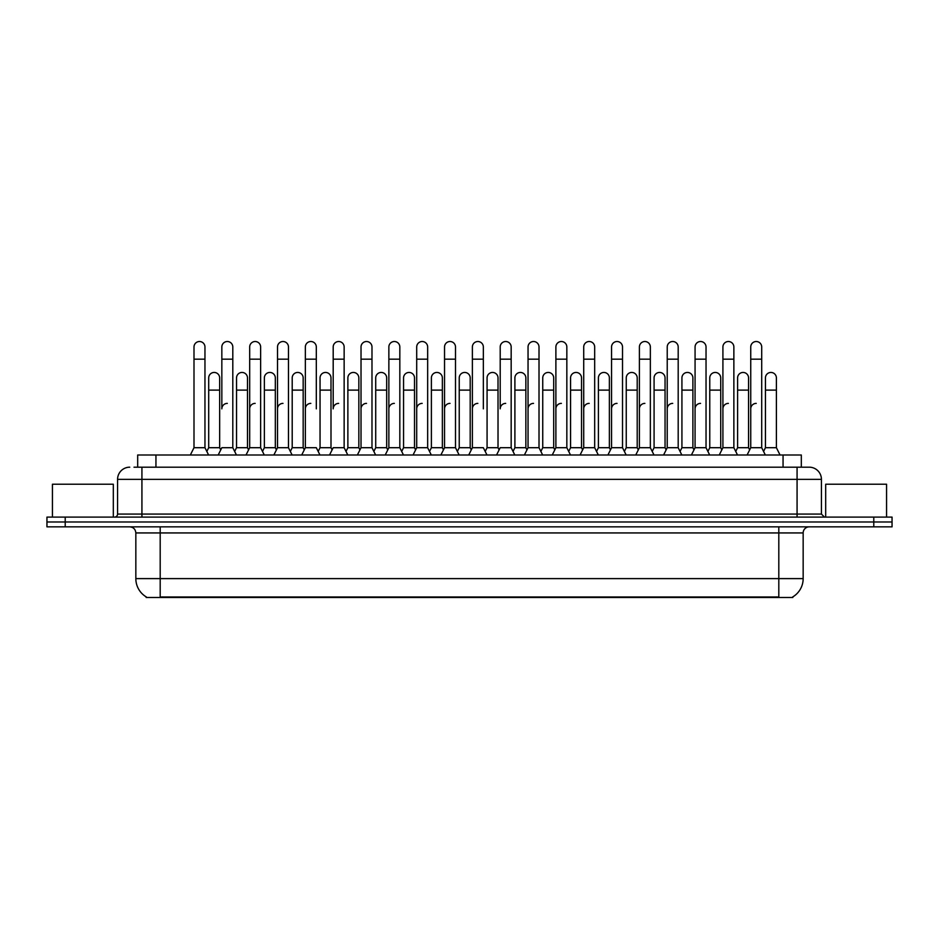 <?xml version="1.0" encoding="UTF-8"?>
<svg xmlns="http://www.w3.org/2000/svg" width="939" height="939" viewBox="0 0 939 939"><rect width="100%" height="100%" fill="white"/><g stroke="black" fill="none" stroke-linecap="round" stroke-linejoin="round"><path stroke-width="1.41" d="M137.681 467.188L137.681 455.004L801.319 455.004L801.319 467.188M792.809 596.887L792.809 597.486L146.191 597.486L146.191 596.887M146.378 596.993A21.315 21.315 0 0 1 135.838 578.612L160.193 578.612L160.193 596.993L778.807 596.993L778.807 578.612L803.162 578.612L803.162 532.941A6.092 6.092 0 0 1 809.242 526.849M135.838 578.612L135.838 532.941C135.486 529.244 133.455 527.213 129.758 526.849M792.622 596.993A21.315 21.315 0 0 0 803.162 578.612M65.214 517.107L892.05 517.107L892.05 521.978L46.95 521.978L46.95 526.849L65.214 526.849L65.214 521.978L46.95 521.978L46.95 517.107L65.214 517.107L65.214 521.978L892.05 521.978L892.05 526.849L65.214 526.849M134.3 467.188L809.242 467.188A12.172 12.172 0 0 1 821.425 479.36L821.425 514.067L824.465 517.107M134.019 467.188L141.93 467.188L141.93 479.36L117.575 479.36L117.575 514.067A3.04 3.04 0 0 1 114.535 517.107M129.758 467.188A12.172 12.172 0 0 0 117.575 479.36M809.054 467.188L804.981 467.188M747.092 455.004L750.742 447.703L761.705 447.703L765.355 455.004M780.051 455.004L776.4 447.703L765.438 447.703L763.571 451.436L761.705 447.703L761.705 346.996A5.481 5.481 0 0 0 756.224 341.514A5.481 5.481 0 0 1 756.564 341.526M719.251 455.004L722.913 447.703L733.864 447.703L735.73 451.436L737.596 447.703L748.559 447.703L749.651 449.887L750.742 447.703L750.742 359.179L761.705 359.179M750.742 359.179L750.742 346.996A5.481 5.481 0 0 1 756.224 341.514M776.4 447.703L776.4 377.924A5.481 5.481 0 0 0 771.259 372.454A5.481 5.481 0 0 1 776.4 377.924M765.438 447.703L765.438 390.108L776.4 390.108M765.438 390.108L765.438 377.924A5.481 5.481 0 0 1 771.259 372.454M750.742 408.852A5.481 5.481 0 0 1 756.224 403.383M691.421 455.004L695.071 447.703L706.034 447.703L707.9 451.436L709.767 447.703L720.718 447.703L721.821 449.887L722.913 447.703L722.913 359.179L733.864 359.179L733.864 447.703L737.526 455.004M722.913 359.179L722.913 346.996A5.481 5.481 0 0 1 728.734 341.526A5.481 5.481 0 0 1 733.864 346.996L733.864 359.179M663.58 455.004L667.23 447.703L678.193 447.703L680.059 451.436L681.925 447.703L692.888 447.703L693.98 449.887L695.071 447.703L695.071 359.179L706.034 359.179L706.034 447.703L709.684 455.004M695.071 359.179L695.071 346.996A5.481 5.481 0 0 1 700.893 341.526A5.481 5.481 0 0 1 706.034 346.996L706.034 359.179M635.738 455.004L639.4 447.703L650.351 447.703L652.218 451.436L654.084 447.703L665.047 447.703L666.138 449.887L667.23 447.703L667.23 359.179L678.193 359.179L678.193 447.703L681.843 455.004M667.23 359.179L667.23 346.996A5.481 5.481 0 0 1 673.063 341.526A5.481 5.481 0 0 1 678.193 346.996L678.193 359.179M624.388 451.436L626.254 447.703L637.205 447.703L638.309 449.887L639.4 447.703L639.4 359.179L650.351 359.179L650.351 447.703L654.014 455.004M639.4 359.179L639.4 346.996A5.481 5.481 0 0 1 645.222 341.526A5.481 5.481 0 0 1 650.351 346.996L650.351 359.179M748.559 447.703L748.559 377.924A5.481 5.481 0 0 0 743.418 372.454A5.481 5.481 0 0 1 748.559 377.924M737.596 447.703L737.596 390.108L748.559 390.108M737.596 390.108L737.596 377.924A5.481 5.481 0 0 1 743.418 372.454M720.718 447.703L720.718 377.924A5.481 5.481 0 0 0 715.588 372.454A5.481 5.481 0 0 1 720.718 377.924M709.767 447.703L709.767 390.108L720.718 390.108M709.767 390.108L709.767 377.924A5.481 5.481 0 0 1 715.588 372.454M692.888 447.703L692.888 377.924A5.481 5.481 0 0 0 687.747 372.454A5.481 5.481 0 0 1 692.888 377.924M681.925 447.703L681.925 390.108L692.888 390.108M681.925 390.108L681.925 377.924A5.481 5.481 0 0 1 687.747 372.454M722.913 447.703L722.913 408.852A5.481 5.481 0 0 1 728.382 403.383M113.314 517.107L113.314 484.231L52.431 484.231L52.431 517.107M886.569 517.107L886.569 484.231L825.686 484.231L825.686 517.107M665.047 447.703L665.047 377.924A5.481 5.481 0 0 0 659.917 372.454A5.481 5.481 0 0 1 665.047 377.924M654.084 447.703L654.084 390.108L665.047 390.108M654.084 390.108L654.084 377.924A5.481 5.481 0 0 1 659.917 372.454M695.071 408.852A5.481 5.481 0 0 1 700.553 403.383M667.23 447.703L667.23 408.852A5.481 5.481 0 0 1 672.711 403.383M650.351 447.703L650.351 408.852M639.4 408.852A5.481 5.481 0 0 1 644.882 403.383M607.909 455.004L611.559 447.703L622.522 447.703L626.172 455.004M622.522 447.703L622.522 346.996A5.481 5.481 0 0 0 617.04 341.514A5.481 5.481 0 0 1 617.381 341.526M596.547 451.436L598.413 447.703L609.376 447.703L610.467 449.887L611.559 447.703L611.559 359.179L622.522 359.179M611.559 359.179L611.559 346.996A5.481 5.481 0 0 1 617.04 341.514M580.067 455.004L583.718 447.703L594.68 447.703L598.331 455.004M594.68 447.703L594.68 346.996A5.481 5.481 0 0 0 589.199 341.514A5.481 5.481 0 0 1 589.551 341.526M552.238 455.004L555.888 447.703L566.839 447.703L568.705 451.436L570.572 447.703L581.534 447.703L582.626 449.887L583.718 447.703L583.718 359.179L594.68 359.179M583.718 359.179L583.718 346.996A5.481 5.481 0 0 1 589.199 341.514M524.396 455.004L528.047 447.703L539.009 447.703L540.876 451.436L542.742 447.703L553.705 447.703L554.796 449.887L555.888 447.703L555.888 359.179L566.839 359.179L566.839 447.703L570.501 455.004M555.888 359.179L555.888 346.996A5.481 5.481 0 0 1 561.71 341.526A5.481 5.481 0 0 1 566.839 346.996L566.839 359.179M513.034 451.436L514.901 447.703L525.863 447.703L526.955 449.887L528.047 447.703L528.047 359.179L539.009 359.179L539.009 447.703L542.66 455.004M528.047 359.179L528.047 346.996A5.481 5.481 0 0 1 533.868 341.526A5.481 5.481 0 0 1 539.009 346.996L539.009 359.179M637.205 447.703L637.205 377.924A5.481 5.481 0 0 0 632.076 372.454A5.481 5.481 0 0 1 637.205 377.924M626.254 447.703L626.254 390.108L637.205 390.108M626.254 390.108L626.254 377.924A5.481 5.481 0 0 1 632.076 372.454M609.376 447.703L609.376 377.924A5.481 5.481 0 0 0 604.235 372.454A5.481 5.481 0 0 1 609.376 377.924M598.413 447.703L598.413 390.108L609.376 390.108M598.413 390.108L598.413 377.924A5.481 5.481 0 0 1 604.235 372.454M581.534 447.703L581.534 377.924A5.481 5.481 0 0 0 576.405 372.454A5.481 5.481 0 0 1 581.534 377.924M570.572 447.703L570.572 390.108L581.534 390.108M570.572 390.108L570.572 377.924A5.481 5.481 0 0 1 576.405 372.454M553.705 447.703L553.705 377.924A5.481 5.481 0 0 0 548.564 372.454A5.481 5.481 0 0 1 553.705 377.924M542.742 447.703L542.742 390.108L553.705 390.108M542.742 390.108L542.742 377.924A5.481 5.481 0 0 1 548.564 372.454M611.559 408.852A5.481 5.481 0 0 1 617.04 403.383M583.718 408.852A5.481 5.481 0 0 1 589.199 403.383M555.888 408.852A5.481 5.481 0 0 1 561.369 403.383M496.555 455.004L500.205 447.703L511.168 447.703L514.818 455.004M511.168 447.703L511.168 346.996A5.481 5.481 0 0 0 505.687 341.514A5.481 5.481 0 0 1 506.039 341.526M505.687 403.383A5.481 5.481 0 0 0 500.205 408.852L500.205 359.179L511.168 359.179M500.205 359.179L500.205 346.996A5.481 5.481 0 0 1 505.687 341.514M468.725 455.004L472.376 447.703L483.339 447.703L486.989 455.004M483.339 408.852L483.339 346.996A5.481 5.481 0 0 0 477.857 341.514A5.481 5.481 0 0 1 478.197 341.526M457.363 451.436L459.23 447.703L470.193 447.703L471.284 449.887L472.376 447.703L472.376 359.179L483.339 359.179M472.376 359.179L472.376 346.996A5.481 5.481 0 0 1 477.857 341.514M440.884 455.004L444.534 447.703L455.497 447.703L459.148 455.004M455.497 447.703L455.497 346.996A5.481 5.481 0 0 0 450.016 341.514A5.481 5.481 0 0 1 450.356 341.526M444.534 447.703L444.534 359.179L455.497 359.179M444.534 359.179L444.534 346.996A5.481 5.481 0 0 1 450.016 341.514M413.043 455.004L416.705 447.703L427.656 447.703L431.318 455.004M427.656 447.703L427.656 346.996A5.481 5.481 0 0 0 422.174 341.514A5.481 5.481 0 0 1 422.527 341.526M416.705 447.703L416.705 359.179L427.656 359.179M416.705 359.179L416.705 346.996A5.481 5.481 0 0 1 422.174 341.514M385.213 455.004L388.863 447.703L399.826 447.703L403.477 455.004M399.826 447.703L399.826 346.996A5.481 5.481 0 0 0 394.345 341.514A5.481 5.481 0 0 1 394.685 341.526M388.863 447.703L388.863 359.179L399.826 359.179M388.863 359.179L388.863 346.996A5.481 5.481 0 0 1 394.345 341.514M357.372 455.004L361.022 447.703L371.985 447.703L375.635 455.004M371.985 447.703L371.985 346.996A5.481 5.481 0 0 0 366.503 341.514A5.481 5.481 0 0 1 366.844 341.526M361.022 447.703L361.022 359.179L371.985 359.179M361.022 359.179L361.022 346.996A5.481 5.481 0 0 1 366.503 341.514M525.863 447.703L525.863 377.924A5.481 5.481 0 0 0 520.722 372.454A5.481 5.481 0 0 1 525.863 377.924M514.901 447.703L514.901 390.108L525.863 390.108M514.901 390.108L514.901 377.924A5.481 5.481 0 0 1 520.722 372.454M485.205 451.436L487.071 447.703L498.022 447.703L499.114 449.887M498.022 447.703L498.022 377.924A5.481 5.481 0 0 0 492.893 372.454A5.481 5.481 0 0 1 498.022 377.924M487.071 447.703L487.071 390.108L498.022 390.108M487.071 390.108L487.071 377.924A5.481 5.481 0 0 1 492.893 372.454M470.193 447.703L470.193 377.924A5.481 5.481 0 0 0 465.051 372.454A5.481 5.481 0 0 1 470.193 377.924M459.23 447.703L459.23 390.108L470.193 390.108M459.23 390.108L459.23 377.924A5.481 5.481 0 0 1 465.051 372.454M429.522 451.436L431.388 447.703L442.351 447.703L443.443 449.887M442.351 447.703L442.351 377.924A5.481 5.481 0 0 0 437.21 372.454A5.481 5.481 0 0 1 442.351 377.924M431.388 447.703L431.388 390.108L442.351 390.108M431.388 390.108L431.388 377.924A5.481 5.481 0 0 1 437.21 372.454M401.692 451.436L403.559 447.703L414.51 447.703L415.601 449.887M414.51 447.703L414.51 377.924A5.481 5.481 0 0 0 409.381 372.454A5.481 5.481 0 0 1 414.51 377.924M403.559 447.703L403.559 390.108L414.51 390.108M403.559 390.108L403.559 377.924A5.481 5.481 0 0 1 409.381 372.454M373.851 451.436L375.717 447.703L386.68 447.703L387.772 449.887M386.68 447.703L386.68 377.924A5.481 5.481 0 0 0 381.539 372.454A5.481 5.481 0 0 1 386.68 377.924M375.717 447.703L375.717 390.108L386.68 390.108M375.717 390.108L375.717 377.924A5.481 5.481 0 0 1 381.539 372.454M528.047 408.852A5.481 5.481 0 0 1 533.528 403.383M472.376 408.852A5.481 5.481 0 0 1 477.857 403.383M444.534 408.852A5.481 5.481 0 0 1 450.016 403.383M416.705 408.852A5.481 5.481 0 0 1 422.174 403.383M388.863 408.852A5.481 5.481 0 0 1 394.345 403.383M329.53 455.004L333.192 447.703L344.144 447.703L347.806 455.004M344.144 447.703L344.144 346.996A5.481 5.481 0 0 0 338.662 341.514A5.481 5.481 0 0 1 339.014 341.526M338.662 403.383A5.481 5.481 0 0 0 333.192 408.852L333.192 359.179L344.144 359.179M333.192 359.179L333.192 346.996A5.481 5.481 0 0 1 338.662 341.514M301.701 455.004L305.351 447.703L316.314 447.703L319.964 455.004M316.314 408.852L316.314 346.996A5.481 5.481 0 0 0 310.832 341.514A5.481 5.481 0 0 1 311.173 341.526M305.351 447.703L305.351 359.179L316.314 359.179M305.351 359.179L305.351 346.996A5.481 5.481 0 0 1 310.832 341.514M273.859 455.004L277.51 447.703L288.473 447.703L292.123 455.004M304.259 449.887L303.168 447.703L292.205 447.703L290.339 451.436L288.473 447.703L288.473 346.996A5.481 5.481 0 0 0 282.991 341.514A5.481 5.481 0 0 1 283.343 341.526M246.018 455.004L249.68 447.703L260.631 447.703L262.497 451.436L264.364 447.703L275.327 447.703L276.418 449.887L277.51 447.703L277.51 359.179L288.473 359.179M277.51 359.179L277.51 346.996A5.481 5.481 0 0 1 282.991 341.514M249.68 447.703L249.68 359.179L260.631 359.179L260.631 447.703L264.293 455.004M249.68 359.179L249.68 346.996A5.481 5.481 0 0 1 255.502 341.526A5.481 5.481 0 0 1 260.631 346.996L260.631 359.179M218.188 455.004L221.839 447.703L232.802 447.703L236.452 455.004M248.589 449.887L247.485 447.703L236.534 447.703L234.668 451.436L232.802 447.703L232.802 346.996A5.481 5.481 0 0 0 227.32 341.514A5.481 5.481 0 0 1 227.661 341.526M227.32 403.383A5.481 5.481 0 0 0 221.839 408.852L221.839 359.179L232.802 359.179M221.839 359.179L221.839 346.996A5.481 5.481 0 0 1 227.32 341.514M190.347 455.004L193.997 447.703L204.96 447.703L208.611 455.004M204.96 447.703L204.96 346.996A5.481 5.481 0 0 0 199.479 341.514A5.481 5.481 0 0 1 199.831 341.526M193.997 447.703L193.997 359.179L204.96 359.179M193.997 359.179L193.997 346.996A5.481 5.481 0 0 1 199.479 341.514M346.01 451.436L347.876 447.703L358.839 447.703L359.93 449.887M358.839 447.703L358.839 377.924A5.481 5.481 0 0 0 353.71 372.454A5.481 5.481 0 0 1 358.839 377.924M347.876 447.703L347.876 390.108L358.839 390.108M347.876 390.108L347.876 377.924A5.481 5.481 0 0 1 353.71 372.454M318.18 451.436L320.046 447.703L330.998 447.703L332.101 449.887M330.998 447.703L330.998 377.924A5.481 5.481 0 0 0 325.868 372.454A5.481 5.481 0 0 1 330.998 377.924M320.046 447.703L320.046 390.108L330.998 390.108M320.046 390.108L320.046 377.924A5.481 5.481 0 0 1 325.868 372.454M303.168 447.703L303.168 377.924A5.481 5.481 0 0 0 298.027 372.454A5.481 5.481 0 0 1 303.168 377.924M292.205 447.703L292.205 390.108L303.168 390.108M292.205 390.108L292.205 377.924A5.481 5.481 0 0 1 298.027 372.454M275.327 447.703L275.327 377.924A5.481 5.481 0 0 0 270.197 372.454A5.481 5.481 0 0 1 275.327 377.924M264.364 447.703L264.364 390.108L275.327 390.108M264.364 390.108L264.364 377.924A5.481 5.481 0 0 1 270.197 372.454M247.485 447.703L247.485 377.924A5.481 5.481 0 0 0 242.356 372.454A5.481 5.481 0 0 1 247.485 377.924M236.534 447.703L236.534 390.108L247.485 390.108M236.534 390.108L236.534 377.924A5.481 5.481 0 0 1 242.356 372.454M206.826 451.436L208.693 447.703L219.656 447.703L220.747 449.887M219.656 447.703L219.656 377.924A5.481 5.481 0 0 0 214.515 372.454A5.481 5.481 0 0 1 219.656 377.924M208.693 447.703L208.693 390.108L219.656 390.108M208.693 390.108L208.693 377.924A5.481 5.481 0 0 1 214.515 372.454M361.022 408.852A5.481 5.481 0 0 1 366.503 403.383M305.351 408.852A5.481 5.481 0 0 1 310.832 403.383M277.51 408.852A5.481 5.481 0 0 1 282.991 403.383M249.68 408.852A5.481 5.481 0 0 1 255.162 403.383M232.802 447.703L232.802 408.852M776.365 597.486L776.365 596.887M162.635 597.486L162.635 596.887M155.944 467.188L155.944 455.004M783.056 467.188L783.056 455.004M778.807 526.849L778.807 532.941L135.838 532.941M803.162 532.941L778.807 532.941L778.807 578.612L160.193 578.612L160.193 526.849M873.786 526.849L873.786 517.107M141.93 517.107L141.93 514.067L821.425 514.067M117.575 514.067L141.93 514.067L141.93 479.36L797.07 479.36L797.07 517.107M821.425 479.36L797.07 479.36L797.07 467.188"/></g></svg>
